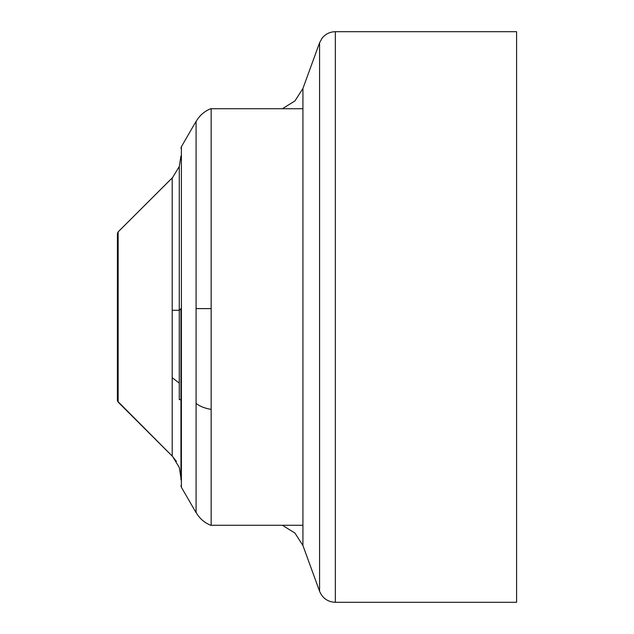 <?xml version="1.0" encoding="UTF-8"?>
<svg xmlns="http://www.w3.org/2000/svg" width="634" height="634" viewBox="0 0 634 634"><rect width="100%" height="100%" fill="white"/><g stroke="black" fill="none" stroke-linecap="round" stroke-linejoin="round"><path stroke-width="0.95" d="M117.536 401.14L172.202 456.076L172.202 177.924L118.138 231.886L118.138 310.288L117.401 310.288L117.401 350.911A2.52 1.205 180 0 1 117.433 350.768M179.271 399.658L180.952 399.658L179.271 399.658L179.271 166.687L180.952 155.988M180.952 479.819L180.952 308.607M181.395 146.716L181.395 487.284L180.952 485.604L181.395 487.284L196.088 512.692L196.088 121.308L181.395 146.716L180.952 148.396M211.154 525.269L302.925 525.269L211.154 525.269L211.154 108.731L302.925 108.731M118.138 351.791A2.52 1.205 180 0 1 117.401 350.935L117.401 400.339L118.138 402.114L118.138 310.288M335.346 31.7L516.599 31.7L516.599 602.3L335.346 602.3L335.346 31.7C329.973 31.819 325.575 33.951 322.159 38.103L319.584 42.74L319.584 591.26C322.524 598.234 327.778 601.92 335.346 602.3M179.271 467.313L180.952 478.012L179.271 467.313M118.138 402.114L172.202 456.076L176.371 461.298M179.271 383.102L172.202 377.706M211.154 409.406C204.647 408.248 199.623 406.236 196.088 403.375M211.154 308.607L196.088 308.607M180.952 308.79L179.271 310.288L172.202 310.288M282.368 525.269L294.937 533.067L302.925 545.509L302.925 88.491L294.937 100.933L282.368 108.731M117.401 283.089L117.401 323.712M172.297 455.981L179.2 467.337M196.191 512.637C199.686 518.66 204.655 522.915 211.098 525.412M196.191 121.363C199.686 115.34 204.655 111.085 211.098 108.588M117.425 234.009L117.401 310.28M118.114 231.854L117.401 233.7M172.297 178.019L179.2 166.663M302.925 545.509L319.584 591.26M302.925 88.491L319.584 42.74"/></g></svg>
